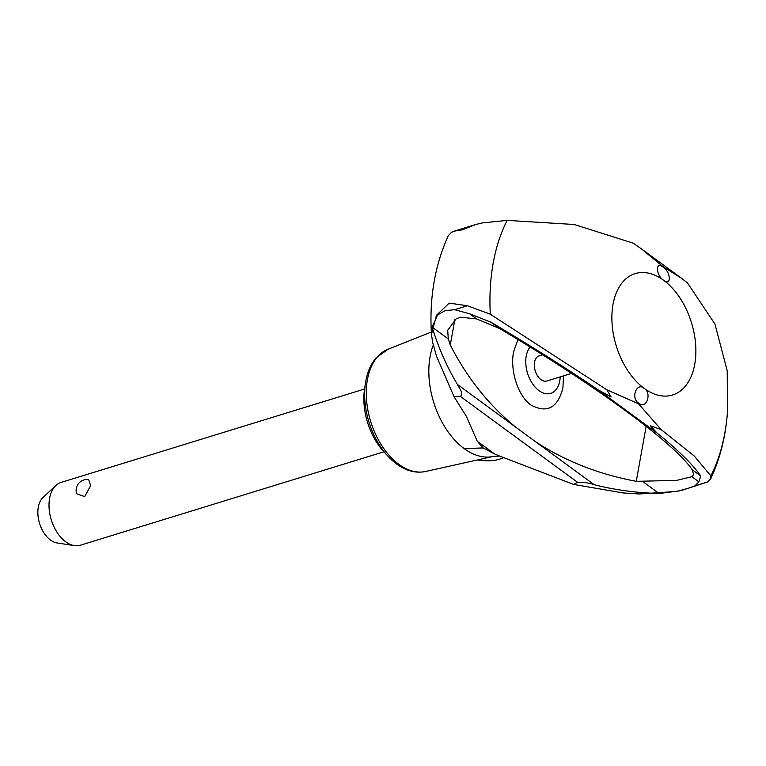 <?xml version="1.0" encoding="UTF-8"?>
<svg xmlns="http://www.w3.org/2000/svg" width="766" height="766" viewBox="0 0 766 766"><rect width="100%" height="100%" fill="white"/><g stroke="black" fill="none" stroke-linecap="round" stroke-linejoin="round"><path stroke-width="1.15" d="M577.909 482.14L573.552 484.418L499.327 455.942L494.606 453.979L477.323 441.312L466.207 416.091L454.123 396.865L436.486 356.161L432.713 342.584L431.459 334.512L436.476 315.257L449.192 303.116L467.384 305.739L490.297 314.204L606.825 389.77L638.48 403.768L661.135 429.582L650.554 425.839L656.845 432.876C678.111 450.063 692.713 464.416 700.679 475.925L698.889 481.843L691.88 476.711L693.594 474.547L692.186 469.702C674.272 443.112 595.546 385.403 499.643 328.547L476.644 318.924L460.768 317.22L456.163 318.79L447.708 330.251L448.282 338.945L432.12 327.101L437.577 314.922L445.123 310.69L454.573 309.684L469.635 313.782L491.15 322.323C531.968 346.577 567.673 369.116 598.256 389.923L611.105 396.922L606.825 389.77M661.135 429.582L694.408 456.163L710.819 475.858A180.01 111.568 -107.1 0 0 727.499 411.399L727.212 370.801L714.956 324.066L687.514 282.97L681.616 278.326L663.145 266.731L641.506 248.921L633.204 243.157L574.203 224.495L507.178 220.378L482.283 222.935L475.83 224.486L462.377 229.81L454.008 231.198L451.375 232.452L448.349 235.593C434.849 265.218 429.209 298.194 431.459 334.512M448.282 338.945L450.284 345.006C467.078 377.906 489.053 405.415 516.207 427.533L535.405 441.609C564.829 460.96 598.438 474.202 636.259 481.335L676.608 480.387L691.88 476.711M516.207 427.533L457.417 384.436C446.971 367.038 438.545 347.927 432.12 327.101M594.981 484.907C589.427 482.944 583.558 482.111 577.353 482.408M460.06 396.424C464.569 394.289 458.911 387.855 457.015 383.766M454.123 396.865L460.864 396.338M698.889 481.843L694.896 485.864L687.648 488.478L677.91 491.092L659.105 493.505C636.23 492.844 614.591 489.914 594.196 484.706L535.405 441.609M659.105 493.505L642.952 481.651M700.679 475.925L692.186 469.702M483.202 447.966L464.33 448.713L483.087 447.89L494.558 453.96M477.342 441.34L483.087 447.89M499.738 456.086L493.563 456.354A69.534 43.097 -107.1 0 1 493.227 456.431A69.534 43.097 -107.1 0 1 464.33 448.713A69.534 43.097 -107.1 0 1 464.024 448.493A69.534 43.097 -107.1 0 1 430.08 356.63A69.534 43.097 -107.1 0 1 433.307 344.959M396.367 463.756A62.419 38.693 -107.1 0 1 387.989 456.22L396.625 463.985C406.315 471.033 416.062 473.512 425.867 471.425A64.018 39.679 -107.1 0 1 425.561 471.492A64.018 39.679 -107.1 0 1 398.818 464.292A64.018 39.679 -107.1 0 1 367.421 379.61A64.018 39.679 -107.1 0 1 387.931 349.277L431.325 332.032M503.568 457.551A30.113 15.129 10.2 0 1 499.461 459.217A30.113 15.129 10.2 0 1 477.534 459.926M388.228 349.162L376.106 357.818C370.572 364.348 367.029 372.745 365.459 383.029A62.419 38.693 -107.1 0 0 387.989 456.22L383.881 451.787A53.534 33.177 -107.1 0 1 364.559 389.013L365.459 383.029A62.419 38.693 -107.1 0 1 365.765 381.19M76.619 493.725A10.954 10.954 0 0 1 88.674 479.621L90.666 485.692L84.653 496.607L76.629 493.725M364.559 389.004L61.069 482.427A32.852 20.356 72.9 0 0 55.88 485.472A32.852 20.356 72.9 0 0 49.599 498.331A32.852 20.356 72.9 0 0 74.398 545.622A32.852 20.356 72.9 0 0 80.401 545.22L383.89 451.796M74.398 545.622L57.086 542.96A24.876 15.416 -107.1 0 1 38.3 507.149A24.876 15.416 -107.1 0 1 43.059 497.412L55.88 485.472M476.644 318.924L469.635 313.782M499.643 328.547L491.15 322.323M662.494 266.692L663.854 267.698C671.303 273.299 670.987 286.608 663.595 280.26A63.511 39.363 -107.1 0 1 694.743 364.262A63.511 39.363 -107.1 0 1 644.149 388.352C651.904 392.661 646.887 409.025 639.38 403.73L638.011 402.725C630.629 397.104 637.188 381.87 644.149 388.352A63.511 39.363 -107.1 0 1 613.011 304.351A63.511 39.363 -107.1 0 1 663.595 280.26C656.27 275.817 655.054 261.378 662.494 266.692L663.854 267.698L662.494 266.692M710.819 475.858L710.733 478.788L707.717 481.919L683.262 489.895L676.799 491.437L639.227 493.974L623.064 492.94L573.552 484.418M639.38 403.73L638.011 402.725L639.38 403.73M563.508 375.876L562.914 387.979C557.696 407.924 547.048 413.611 530.982 405.042C517.194 395.342 510.032 369.365 513.593 351.824L517.94 339.549M560.205 376.891A26.082 16.163 -107.1 0 1 559.783 380.74A26.082 16.163 -107.1 0 1 539.005 390.641A26.082 16.163 -107.1 0 1 526.213 356.133A26.082 16.163 -107.1 0 1 530.149 347.036M571.57 373.387L546.857 380.999A13.137 8.148 -107.1 0 1 537.588 375.934A13.137 8.148 -107.1 0 1 534.544 362.241A13.137 8.148 -107.1 0 1 539.13 355.884L542.625 354.802M490.297 314.204A180.01 111.568 -107.1 0 1 507.178 220.378M454.573 309.684L467.384 305.739M436.476 315.257L437.577 314.922M577.526 482.293L460.385 396.424M656.845 432.876L598.256 389.923M694.896 485.864L707.717 481.919M454.87 319.508L450.284 345.006M646.169 426.279L636.259 481.335M676.799 491.437L677.91 491.092M425.561 471.492L493.227 456.431M727.499 411.399C725.833 435.816 720.241 458.279 710.733 478.788M642.071 249.343L681.616 278.326M475.83 224.486L454.008 231.198"/></g></svg>
